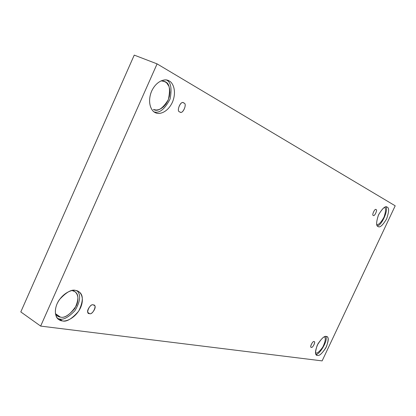 <?xml version="1.0" encoding="UTF-8"?>
<svg xmlns="http://www.w3.org/2000/svg" width="416" height="416" viewBox="0 0 416 416"><rect width="100%" height="100%" fill="white"/><g stroke="black" fill="none" stroke-linecap="round" stroke-linejoin="round"><path stroke-width="0.62" d="M376.028 209.622L375.976 209.596C374.873 208.042 371.472 215.67 373.318 215.394C371.415 215.602 375.055 207.849 376.028 209.622C377.91 209.446 374.296 217.131 373.318 215.394L373.36 215.415C374.442 216.98 377.863 209.388 376.028 209.622M183.784 103.028L183.56 102.924C180.539 100.157 176.041 111.857 179.806 111.909C175.77 111.623 181.121 99.674 183.784 103.028C187.756 103.376 182.468 115.18 179.806 111.909L179.982 111.992C182.926 114.8 187.548 103.189 183.784 103.028M93.304 304.985C91.317 303.035 85.103 311.912 88.629 313.227L89.471 313.55L88.015 312.582L89.471 313.55C84.989 314.423 90.147 302.9 93.304 304.985C97.724 304.179 92.617 315.562 89.471 313.55C91.515 315.448 97.62 306.545 94.104 305.292L93.304 304.985M314.023 341.661C313.144 340.423 309.4 347.084 311.168 347.225L311.381 347.298C309.265 348 312.816 340.434 314.023 341.661C316.118 340.99 312.588 348.499 311.381 347.298C312.276 348.509 315.988 341.853 314.226 341.734L314.023 341.661M169.244 81.011L168.173 80.496C164.861 78.458 155.475 81.151 151.029 92.628C147.17 104.109 151.986 111.415 155.184 112.549C151.788 111.509 146.744 103.043 151.663 91.062C157.238 79.43 166.421 78.66 169.244 81.011C172.609 82.295 177.164 90.875 172.375 102.341C167.045 113.506 158.142 114.707 155.184 112.549L155.657 112.772C158.829 114.785 167.814 112.778 172.666 101.66C176.998 90.381 172.515 82.326 169.244 81.011L167.045 80.142L169.244 81.011M165.225 81.739L161.091 80.824L165.225 81.739L163.368 81L166.525 82.69L168.912 86.232L169.686 89.024L169.9 92.477L169.369 96.392L168.028 100.376L165.984 103.979L163.498 106.818L160.893 108.732L158.423 109.746L156.255 110.042L153.416 109.465C157.669 111.966 162.63 108.722 168.303 99.736C170.586 89.383 169.556 83.382 165.225 81.739M387.197 207.168L386.989 207.064C385.174 205.78 382.304 208.473 378.394 215.15C376.137 222.31 376.038 226.096 378.097 226.517C375.955 226.049 376.132 222.097 378.617 214.656C382.715 208.083 385.575 205.587 387.197 207.168C389.267 207.761 389.059 211.702 386.584 218.993C382.59 225.446 379.756 227.958 378.097 226.517L378.191 226.559C379.938 227.869 382.767 225.28 386.682 218.78C389.059 211.609 389.23 207.735 387.197 207.168L386.771 206.986L387.197 207.168M326.357 336.487C324.724 335.65 321.942 338.068 318.011 343.73C315.12 350.48 314.699 354.286 316.748 355.15L317.465 355.389L316.17 354.645L317.465 355.389C315.037 355.586 314.969 352.191 317.257 345.207C321.402 338.504 324.433 335.598 326.357 336.487C328.708 336.414 328.739 339.81 326.456 346.668C322.416 353.241 319.42 356.148 317.465 355.389C319.176 356.117 321.968 353.616 325.842 347.885C328.619 341.224 328.988 337.49 326.95 336.695L326.357 336.487M315.515 352.882L315.827 352.95C317.216 353.574 319.55 351.593 322.832 347.012C325.447 341.39 325.967 337.995 324.402 336.825C325.967 337.995 325.447 341.39 322.832 347.012C319.55 351.593 317.216 353.574 315.827 352.95L315.515 352.882M75.842 290.508C71.926 288.98 66.456 292.022 59.426 299.624C53.295 308.376 55.047 317.736 58.848 319.576L62.301 320.882L59.54 318.973L57.58 318.464L59.54 318.973C63.274 320.164 68.401 317.403 74.922 310.69C80.304 301.642 81.063 295.038 77.194 290.878C81.063 295.038 80.304 301.642 74.922 310.69C68.401 317.403 63.274 320.164 59.54 318.973L62.301 320.882C58.49 320.944 52.385 315.224 57.06 303.81C62.488 292.5 72.576 289.312 75.842 290.508C79.638 290.654 85.218 296.598 80.647 307.559C75.462 318.417 65.707 321.88 62.301 320.882C66.451 322.192 71.937 318.906 78.754 311.033C83.491 300.992 83.476 294.528 78.702 291.626L75.842 290.508M72.186 290.576L72.186 290.576C75.514 290.701 80.439 295.896 76.45 305.49C70.314 314.543 64.958 318.412 60.377 317.086L55.422 313.664L60.377 317.086C64.002 318.25 68.801 315.406 74.771 308.552C78.926 299.79 78.91 294.133 74.724 291.574L72.186 290.576M55.453 313.867L57.387 315.947L60.377 317.086C58.599 316.997 56.956 315.926 55.453 313.867M322.13 360.89L40.654 326.092L20.8 311.922L40.654 326.092L157.092 63.882L395.2 205.806L322.13 360.89L395.2 205.806L157.092 63.882L134.238 55.11L157.092 63.882L40.654 326.092L322.13 360.89M134.238 55.11L20.8 311.922L134.238 55.11M315.864 354.141C318.594 356.216 328.827 340.007 325.64 336.466C328.827 340.007 318.594 356.216 315.864 354.141M376.73 224.422C378.461 225.144 380.9 222.716 384.036 217.131C385.902 211.266 386.022 208.036 384.389 207.444C386.022 208.036 385.902 211.266 384.036 217.131C380.9 222.716 378.461 225.144 376.73 224.422M377.203 225.654C381.306 226.746 389.168 208.686 385.642 206.955C389.168 208.686 381.306 226.746 377.203 225.654M154.18 111.94C159.546 113.417 164.85 109.106 170.097 99.008C172.078 88.384 170.893 82.061 166.546 80.044C170.893 82.061 172.078 88.384 170.097 99.008C164.85 109.106 159.546 113.417 154.18 111.94"/></g></svg>
